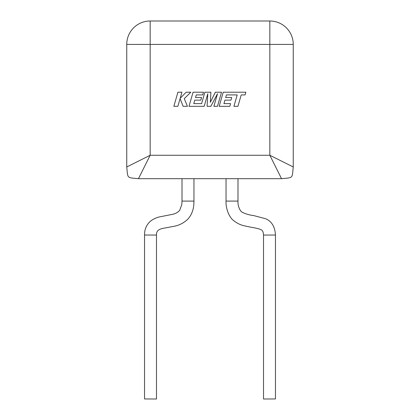 <?xml version="1.0" encoding="UTF-8"?>
<svg xmlns="http://www.w3.org/2000/svg" width="420" height="420" viewBox="0 0 420 420"><rect width="100%" height="100%" fill="white"/><g stroke="black" fill="none" stroke-linecap="round" stroke-linejoin="round"><path stroke-width="0.63" d="M226.448 94.894L237.195 94.93L233.924 106.307L237.941 106.307L241.211 94.93L245.07 94.93L245.852 92.206L223.22 92.206L219.166 106.307L229.819 106.307L230.58 103.624L223.944 103.624L224.941 100.117L230.995 100.117L231.735 97.514L225.687 97.514L226.448 94.894M221.524 92.206L215.339 92.206L210.347 102.281L210.887 92.206L204.881 92.206L201.6 103.624L193.788 103.624L194.785 100.117L200.834 100.117L201.579 97.514L195.531 97.514L196.292 94.894L202.713 94.894L203.48 92.206L193.064 92.206L189.005 106.307L204.194 106.307L207.795 93.755L207.091 106.307L210.851 106.307L217.508 93.697L213.89 106.307L217.471 106.307L221.524 92.206M177.917 92.206L173.87 106.307L177.875 106.307L180.07 98.653L183.141 106.307L187.435 106.307L184.259 98.653L190.843 92.206L186.202 92.206L180.212 98.222L181.934 92.206L177.917 92.206M275.457 235.022L263.513 235.069L263.513 399L275.457 398.953L275.457 235.022C274.995 226.784 271.73 221.361 265.661 218.741L253.811 215.607C249.847 215.14 246.204 214.121 242.886 212.557C240.665 212.037 237.668 206.95 237.988 201.091L237.988 178.684M156.487 399L144.543 398.953L144.543 235.022L156.487 235.069L156.487 399M281.542 178.684L138.458 178.684C126.62 177.482 127.948 178.804 126.745 166.971L126.745 44.42A23.42 23.42 0 0 1 150.166 21L269.834 21A23.42 23.42 0 0 1 293.255 44.42L293.255 166.971C292.052 178.804 293.381 177.482 281.542 178.684C293.381 177.482 292.052 178.804 293.255 166.971L269.834 155.264L281.542 178.684M128.72 165.984L126.745 166.971C127.948 178.804 126.62 177.482 138.458 178.684L150.166 155.264L269.834 155.264L269.834 44.42L150.166 44.42L150.166 155.264L145.887 163.816M142.123 171.35L143.882 167.832M141.614 159.542L137.597 161.542M134.075 163.306L131.05 164.819M285.925 163.306L282.403 161.542M278.387 159.542L269.834 155.264M126.745 166.971L150.166 155.264M263.513 235.069C263.366 231.851 262.427 230.029 260.678 229.609C259.445 228.89 256.284 228.113 251.191 227.273L243.836 225.719C240.193 224.8 236.88 223.157 233.888 220.789C229.309 217.765 225.577 208.378 226.044 201.091L237.988 201.091M156.487 235.069C156.119 228.401 162.781 228.585 168.809 227.273L173.308 226.422C179.046 225.493 184.002 222.952 188.181 218.799C193.421 212.636 193.951 205.695 193.956 201.091L182.012 201.091L182.012 178.684M126.745 44.42A23.42 23.42 0 0 1 150.166 21L150.166 44.42L126.745 44.42M269.834 21A23.42 23.42 0 0 1 293.255 44.42L269.834 44.42L269.834 21M193.956 201.091L193.956 178.684M182.012 201.091L181.786 204.587L179.692 210.331C177.902 212.373 175.492 213.712 172.457 214.347L159.821 216.846C156.24 217.591 153.006 219.14 150.113 221.492C146.286 225.172 144.428 229.682 144.543 235.022M226.044 201.091L226.044 178.684"/></g></svg>
